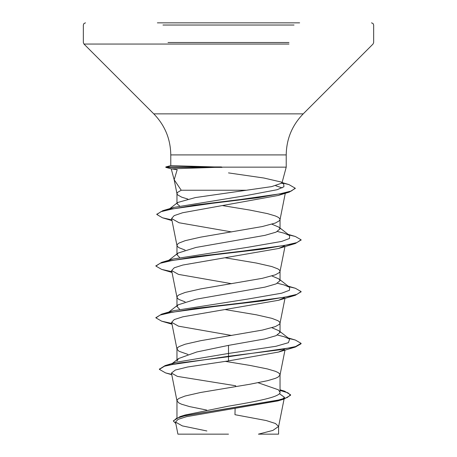 <?xml version="1.0" encoding="UTF-8"?>
<svg xmlns="http://www.w3.org/2000/svg" width="457" height="457" viewBox="0 0 457 457"><rect width="100%" height="100%" fill="white"/><g stroke="black" fill="none" stroke-linecap="round" stroke-linejoin="round"><path stroke-width="0.69" d="M228.5 434.15L177.916 434.15L175.511 422.062L182.326 425.89L206.867 430.974M157.368 22.85L299.632 22.85M179.584 205.953L176.968 203.702L177.762 202.462L195.396 197.561L271.607 186.627L281.952 183.086L281.449 182.097L263.849 178.013L228.5 172.9M228.5 167.153L286.219 167.153L221.474 167.153L171.272 168.839L165.828 167.376L171.266 168.816L177.185 169.724L174.186 179.755L181.235 190.232L245.935 190.232M280.032 389.97L284.454 391.135L290.601 394.808L287.247 397.533L277.656 400.263L180.001 416.618L185.091 415.019L228.5 406.164C255.983 401.543 280.718 396.927 280.032 392.283L278.473 389.827L258.074 382.732M206.621 410.043L189.552 406.593L181.623 404.239L179.053 403.063L176.99 400.972L177.493 399.532L179.053 398.355L185.148 396.008L200.64 392.477L249.91 384.24L267.448 380.71L275.377 378.356L277.947 377.179L280.01 375.088L279.507 373.649L277.947 372.472L275.377 371.295L267.448 368.942L249.91 365.411L225.198 361.35M176.968 361.013L178.527 358.556L196.801 351.97L228.5 345.378L264.951 338.9L276.114 335.667L280.032 332.433L278.953 330.737L271.904 327.738M187.907 354.404L179.053 351.29L176.99 349.199L177.493 347.76L179.053 346.583L185.148 344.23L200.64 340.699L262.249 330.108L275.377 326.578L279.507 324.224L280.032 323.048L279.507 321.871L277.947 320.694L271.852 318.34L256.36 314.81L225.318 309.595M179.55 309.166L176.968 306.544L178.047 304.853L195.99 299.226L264.929 287.133L276.102 283.894L280.032 280.655L278.953 278.964L271.904 275.965M185.096 301.854L179.053 299.512L177.493 298.335L176.968 297.159L177.493 295.982L179.053 294.805L185.148 292.451L200.64 288.921L262.249 278.336L275.377 274.806L279.507 272.452L280.032 271.275L279.507 270.098L277.947 268.922L271.852 266.568L256.36 263.038L225.318 257.822M179.55 257.388L176.968 254.766L178.047 253.075L195.996 247.448L264.951 235.349L276.114 232.116L280.032 228.883L278.941 227.186L271.904 224.187M185.096 250.076L179.053 247.74L177.493 246.563L176.968 245.386L177.493 244.209L179.053 243.033L185.148 240.679L200.64 237.149L262.249 226.558L275.377 223.027L279.507 220.674L280.032 219.497L279.507 218.32L277.947 217.144L275.377 215.967L267.448 213.613L249.91 210.083L222.325 205.564M187.816 199.058L181.623 197.138L177.493 194.785L176.968 193.608L177.493 192.431L181.235 190.232M279.398 393.671L284.425 397.264L282.677 399.035M280.032 390.404L287.921 392.82L290.601 395.242L283.848 399.132L277.856 400.92L186.439 416.687L178.059 419.366L175.511 422.062M258.428 434.15L278.593 434.15L258.428 434.15L272.858 430.425L278.593 426.432L275.428 423.496L266.282 420.56L234.961 414.693L235.109 408.615M228.5 345.378L228.5 360.91L187.593 367.005L175.339 370.044L171.444 373.078L177.385 376.385L235.681 385.765L235.658 386.622M280.032 331.588L289.647 339.094L288.407 342.681L275.977 346.275L228.5 353.45L176.271 362.235L171.855 363.961M280.032 391.575L280.032 374.957M159.39 368.948L159.39 369.376L164.497 366.211L179.213 363.041L228.5 356.7L295.331 347.063L301.083 343.761L301.083 343.327L295.559 346.566L279.821 349.799L228.5 356.271L165.114 365.589L159.413 369.165M180.001 416.618L173.432 420.874M159.39 369.376L165.594 372.912L171.706 374.403M283.848 399.132L185.433 415.602L176.476 418.344L173.414 421.091L175.802 423.53M275.765 185.765L282.163 187.89M282.934 193.682L278.262 195.447L182.657 212.739L174.151 215.63L171.592 218.515L179.047 222.753L231.682 231.933M284.465 245.895L278.536 248.499L182.869 265.031L174.254 267.785L171.643 270.538L178.464 274.389L231.682 283.706M284.465 297.673L278.536 300.278L182.874 316.804L174.254 319.563L171.643 322.316L178.47 326.161L231.682 335.484M284.465 349.445L278.536 352.05L228.5 360.91M221.474 167.153L170.781 165.617L170.781 154.912L228.5 154.912L170.781 154.912C170.547 138.979 164.88 125.292 153.775 113.856L303.225 113.856L153.775 113.856L83.974 44.055L288.973 44.055M289.647 339.094L284.105 336.718L277.445 335.05M168.427 312.531L172.895 310.829L247.768 299.072L281.666 293.194L289.498 290.258L289.647 287.322L284.105 284.94L277.45 283.277M168.427 260.753L172.895 259.05L247.768 247.3L281.666 241.422L289.498 238.485L289.647 235.544L284.105 233.167L277.45 231.499M169.53 209.066L174.088 207.364L246.032 195.602L277.102 189.724L283.923 186.782L283.688 183.845L282.015 182.846M301.083 343.327L295.331 340.025L288.853 338.471M155.94 317.655L161.669 314.136L194.671 308.492L242.947 302.842L284.7 297.199L296.861 294.377L301.083 291.555L295.331 288.247L288.853 286.699M155.94 265.883L161.669 262.364L194.671 256.714L242.947 251.07L284.7 245.42L296.861 242.598L301.083 239.776L295.331 236.475L288.853 234.921M156.848 214.287L162.783 210.677L195.013 205.056L241.039 199.435L280.118 193.814L291.355 191.003L295.222 188.193L288.915 184.571L282.643 183.029M221.474 166.936L165.868 166.936L166.108 167.433M171.866 323.442L161.669 321.174L155.917 317.872L160.139 315.05L172.3 312.222L214.053 306.578L262.329 300.935L295.331 295.285L301.06 291.766M171.866 271.664L161.669 269.396L155.917 266.094L160.139 263.272L172.3 260.45L214.053 254.8L262.329 249.156L295.331 243.512L301.06 239.994M171.866 219.886L162.475 217.783L156.825 214.499L160.898 211.705L172.586 208.906L212.334 203.308L257.948 197.715L289.281 192.117L295.199 188.41M283.38 183.623L281.86 183.297M222.073 167.371L165.868 167.371M162.966 25.026L294.034 25.026M168.01 42.512L288.973 42.512M228.5 154.912L286.219 154.912L228.5 154.912M170.821 165.611L165.868 166.936M168.01 44.055L83.974 44.055L83.334 42.512L83.334 25.026L83.962 23.501L85.51 22.85M281.946 183.086L286.219 167.153L286.219 154.912C286.453 138.979 292.12 125.292 303.225 113.856L373.026 44.055L373.666 42.512L373.666 25.026L373.038 23.501L371.49 22.85M174.351 180.475L171.232 168.822M280.032 332.433L280.032 323.179M280.032 280.655L280.032 271.407M280.032 228.883L280.032 219.628M176.968 417.698L176.968 400.709M176.968 359.79L176.968 348.937M176.968 305.699L176.968 297.159M176.968 253.926L176.968 245.386M176.968 203.085L176.968 193.608M284.425 397.264L284.157 398.607M284.065 399.07L278.564 426.707M278.593 434.15L278.593 426.432M176.271 362.235L165.114 365.589M280.032 389.787L284.454 391.135M290.601 394.808L290.601 395.242M173.414 420.657L173.414 421.091M165.594 372.912L171.769 374.717M285.271 193.317L280.01 219.76M171.592 218.515L176.99 245.649M284.979 246.557L280.01 271.538M171.643 270.538L176.99 297.421M284.979 298.335L280.01 323.31M171.643 322.316L176.99 349.199M284.979 350.108L280.01 375.088M171.444 373.078L176.99 400.972M176.99 193.871L174.186 179.755M170.787 165.611L165.834 166.942L165.828 167.376M288.133 337.912L295.331 340.025M172.895 310.829L161.669 314.136M288.133 286.139L295.331 288.247M172.895 259.05L161.669 262.364M288.133 234.361L295.331 236.475M174.088 207.364L162.783 210.677M282.089 182.554L288.915 184.571M168.867 312.028L178.047 304.853M289.647 287.322L280.032 279.81M168.867 260.25L178.047 253.075M289.647 235.544L280.032 228.037M169.855 208.615L177.762 202.462M283.688 183.845L282.083 182.594M278.262 195.447L289.281 192.117M172.015 220.617L162.475 217.783M278.536 248.499L295.331 243.512M172.021 272.446L161.669 269.396M278.536 300.278L295.331 295.285M172.021 324.224L161.669 321.174M278.536 352.05L295.331 347.063M155.917 317.872L155.917 317.438M301.083 291.983L301.083 291.555M155.917 266.094L155.917 265.666M301.083 240.211L301.083 239.776M156.825 214.499L156.825 214.07M295.222 188.627L295.222 188.193M178.527 358.556L172.352 363.424"/></g></svg>
